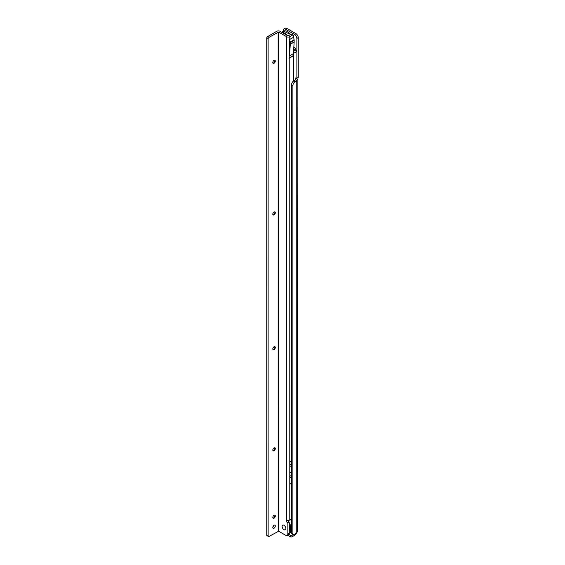 <?xml version="1.0" encoding="UTF-8"?>
<svg xmlns="http://www.w3.org/2000/svg" width="565" height="565" viewBox="0 0 565 565"><rect width="100%" height="100%" fill="white"/><g stroke="black" fill="none" stroke-linecap="round" stroke-linejoin="round"><path stroke-width="0.85" d="M293.835 47.057A3.383 1.956 60 0 1 296.081 51.118A3.383 1.956 60 0 1 293.694 52.496A3.383 1.956 60 0 1 293.503 52.383M294.351 47.46A1.773 1.024 -120 0 0 293.941 47.538A1.773 1.024 -120 0 0 293.8 47.658M293.708 49.077A1.773 1.024 -120 0 0 294.831 50.525A1.773 1.024 -120 0 0 295.714 50.61A1.773 1.024 -120 0 0 295.989 50.292M294.068 47.488A1.773 1.024 -120 0 0 293.934 48.936A1.773 1.024 -120 0 0 295.057 50.391A1.773 1.024 -120 0 0 295.827 50.532M288.849 534.349L290.269 535.168L290.269 536.75L287.543 535.175M293.235 534.511L292.098 535.168A1.292 0.742 180 0 1 290.269 535.168M296.533 532.498A2.26 1.307 -60 0 1 294.944 535.104L292.098 536.75A1.292 0.742 180 0 1 290.269 536.75M295.601 533.593L296.766 532.364A2.26 1.3 0 0 0 297.352 531.785L297.148 80.442A2.26 1.3 180 0 1 296.766 80.731L295.17 81.65A3.228 1.865 120 0 0 292.896 85.605L292.896 533.657A1.935 1.116 120 0 0 293.291 534.539A1.935 1.116 120 0 0 294.259 534.448L295.601 533.593M283.206 31.322L283.206 30.517A3.228 1.865 60 0 1 283.87 29.041A3.228 1.865 60 0 1 285.48 29.196L294.605 34.465A3.228 1.865 60 0 1 296.879 38.413L296.879 78.189L296.244 78.062A1.292 0.742 -120 0 0 295.601 77.998A1.292 0.742 -120 0 0 295.403 79.022L295.453 79.898L293.807 80.866A3.228 1.865 120 0 0 291.526 84.814L291.526 532.866A1.935 1.116 120 0 0 291.928 533.755L293.291 534.539M283.87 29.041L285.24 28.25A3.228 1.865 60 0 1 286.851 28.412L295.968 33.674A3.228 1.865 60 0 1 298.249 37.622L298.249 77.398L296.858 78.295M296.766 78.238L295.403 79.022L295.403 79.94M295.495 79.736L297.148 80.442M296.83 78.33L297.43 79.736M274.809 60.229A1.773 1.024 -60 0 1 275.07 60.963L275.07 60.963A1.773 1.024 -60 0 1 273.82 63.139A1.773 1.024 -60 0 1 273.05 63.28M273.34 63.301A3.383 1.956 120 0 0 274.978 60.469M274.816 211.868A1.773 1.024 -60 0 1 275.077 212.602L275.077 212.602A1.773 1.024 -60 0 1 273.82 214.771A1.773 1.024 -60 0 1 273.057 214.912M273.347 214.94A3.383 1.956 120 0 0 274.986 212.108M274.823 346.656A1.773 1.024 -60 0 1 275.084 347.39L275.084 347.39A1.773 1.024 -60 0 1 273.827 349.558A1.773 1.024 -60 0 1 273.065 349.7M273.354 349.728A3.383 1.956 120 0 0 274.986 346.896M274.823 447.748A1.773 1.024 -60 0 1 275.084 448.483L275.084 448.483A1.773 1.024 -60 0 1 273.834 450.651A1.773 1.024 -60 0 1 273.065 450.792M273.354 450.821A3.383 1.956 120 0 0 274.993 447.981M274.823 515.139A1.773 1.024 -60 0 1 275.084 515.873L275.084 515.873A1.773 1.024 -60 0 1 273.834 518.048A1.773 1.024 -60 0 1 273.065 518.19M273.354 518.211A3.383 1.956 120 0 0 274.993 515.379M284.004 529.652A2.677 1.547 60 0 1 282.112 526.375A2.677 1.547 60 0 1 284.004 525.288L284.004 525.288A2.677 1.547 60 0 1 285.897 528.565A2.677 1.547 60 0 1 284.004 529.652A2.677 1.547 -120 0 0 285.897 528.565A2.677 1.547 -120 0 0 284.004 525.288L284.004 525.288A2.677 1.547 -120 0 0 282.112 526.375A2.677 1.547 -120 0 0 284.004 529.652M274.06 525.288A1.773 1.024 120 0 0 272.902 526.848A1.773 1.024 120 0 0 273.178 528.268A1.773 1.024 120 0 0 274.06 528.183A1.773 1.024 120 0 0 275.219 526.615A1.773 1.024 120 0 0 274.95 525.196A1.773 1.024 120 0 0 274.06 525.288M274.046 60.37A1.773 1.024 120 0 0 272.888 61.938A1.773 1.024 120 0 0 273.156 63.358A1.773 1.024 120 0 0 274.046 63.266A1.773 1.024 120 0 0 275.204 61.705A1.773 1.024 120 0 0 274.936 60.286A1.773 1.024 120 0 0 274.046 60.37M274.053 212.009A1.773 1.024 120 0 0 272.895 213.57A1.773 1.024 120 0 0 273.163 214.99A1.773 1.024 120 0 0 274.053 214.905A1.773 1.024 120 0 0 275.212 213.344A1.773 1.024 120 0 0 274.936 211.924A1.773 1.024 120 0 0 274.053 212.009M274.053 346.797A1.773 1.024 120 0 0 272.895 348.358A1.773 1.024 120 0 0 273.17 349.777A1.773 1.024 120 0 0 274.053 349.693A1.773 1.024 120 0 0 275.212 348.132A1.773 1.024 120 0 0 274.943 346.712A1.773 1.024 120 0 0 274.053 346.797M274.06 447.89A1.773 1.024 120 0 0 272.902 449.45A1.773 1.024 120 0 0 273.17 450.87A1.773 1.024 120 0 0 274.06 450.785A1.773 1.024 120 0 0 275.219 449.224A1.773 1.024 120 0 0 274.943 447.798A1.773 1.024 120 0 0 274.06 447.89M274.06 515.28A1.773 1.024 120 0 0 272.902 516.848A1.773 1.024 120 0 0 273.178 518.267A1.773 1.024 120 0 0 274.06 518.176A1.773 1.024 120 0 0 275.219 516.615A1.773 1.024 120 0 0 274.95 515.195A1.773 1.024 120 0 0 274.06 515.28M289.548 55.914L289.534 39.529L290.191 42.008A1.999 1.151 -120 0 1 290.276 42.615L290.276 44.183A1.999 1.151 -120 0 1 290.276 44.289L289.548 55.914L293.426 53.626L293.426 55.469L288.99 58.139L293.426 56.013L293.426 55.469M290.276 42.615L294.153 40.376A1.999 1.151 -120 0 0 294.068 39.769L293.426 35.623A1.292 0.742 -60 0 0 293.157 35.037A1.292 0.742 -60 0 0 292.515 35.101L291.145 34.31L287.952 35.892L279.972 31.28A2.26 1.3 -0 0 0 276.779 31.28L268.121 36.287A2.578 1.49 -60 0 0 266.751 37.784L266.765 535.5L268.135 536.284L268.121 38.575L266.751 37.784M291.145 34.31A1.292 0.742 -60 0 1 291.787 34.246L293.157 35.037M293.426 81.12L293.426 56.013M290.276 44.289L294.153 42.057L293.426 53.626M294.153 42.057A1.999 1.151 -120 0 0 294.153 41.944L294.153 40.376M293.426 37.354L289.534 39.529M292.515 35.101L289.774 36.683A2.26 1.3 180 0 1 286.582 36.683L278.602 32.071L269.484 37.078L268.121 36.287M291.526 518.988A3.228 1.865 -60 0 1 291.159 519.228L289.788 520.019A2.26 1.3 180 0 1 289.153 520.28L286.603 520.563A1.292 0.742 -120 0 0 287.401 522.59L287.853 522.999L287.853 533.904A3.228 1.865 60 0 1 287.19 535.38A3.228 1.865 60 0 1 285.572 535.225L278.623 531.206L278.602 32.071M272.81 527.315A1.773 1.024 120 0 0 273.94 525.358M278.623 531.206L269.505 536.213A2.578 1.49 -60 0 1 268.213 536.34A2.578 1.49 -60 0 1 268.135 536.284M268.121 38.575A2.578 1.49 -60 0 1 269.484 37.078M287.882 520.485A1.292 0.742 -120 0 0 288.764 521.799L289.224 522.208L289.224 533.12A3.228 1.865 60 0 1 288.553 534.596L287.19 535.38M289.132 522.011L287.769 522.802M291.526 483.216L289.788 484.219L289.788 461.838L291.526 460.835M289.788 473.025L291.526 472.022M288.99 58.139L293.284 55.66M289.224 525.641A6.123 3.538 60 0 1 290.022 528.995A6.123 3.538 60 0 1 289.224 531.432M292.098 535.168L292.098 536.75M291.526 532.866L292.896 533.657M291.526 84.814L292.896 85.605M293.807 80.866L295.17 81.65M296.766 532.364L296.766 80.731M296.879 78.189L298.249 77.398M285.48 29.196L286.851 28.412M294.605 34.465L295.968 33.674M296.879 38.413L298.249 37.622M290.587 34.635A7.741 4.471 -120 0 0 283.482 31.16L281.624 32.233M281.921 32.41A7.741 4.471 60 0 1 287.218 35.468M284.937 34.147A7.289 4.209 -120 0 0 283.566 33.356M289.774 55.73L289.774 57.574M289.774 36.683L289.774 39.458M289.788 484.219L289.788 520.019M289.774 58.117L289.788 461.838M278.164 531.206L278.149 32.071M286.582 36.683L286.603 520.563M287.853 522.999L289.224 522.208M287.853 533.904L289.224 533.12M288.764 521.799L287.401 522.59M289.788 466.577L291.526 465.574M289.788 476.316L291.526 475.32M289.788 477.898L291.526 476.895M289.788 465.002L291.526 463.999M290.191 42.008L294.068 39.769M290.276 44.183L294.153 41.944M289.224 531.234A5.897 3.404 -120 0 0 289.732 530.62M289.224 532.866A7.289 4.209 -120 0 0 290.841 529.469A7.289 4.209 -120 0 0 289.224 524.207M289.224 523.056A7.741 4.471 60 0 1 291.476 529.469A7.741 4.471 60 0 1 289.873 533.014L291.526 532.061M291.526 520.817A7.741 4.471 -120 0 0 290.445 519.645M296.816 78.337L298.186 77.546M290.749 34.536L283.482 31.16M268.213 536.34L266.842 535.549M290.601 519.553L291.526 520.527M289.216 533.289L289.873 533.014"/></g></svg>
